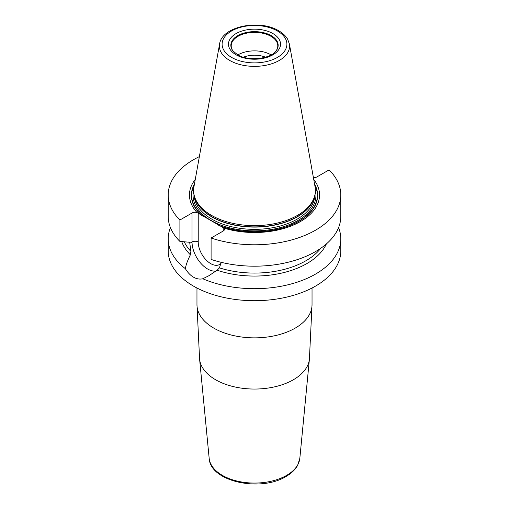 <?xml version="1.0" encoding="UTF-8"?>
<svg xmlns="http://www.w3.org/2000/svg" width="509" height="509" viewBox="0 0 509 509"><rect width="100%" height="100%" fill="white"/><g stroke="black" fill="none" stroke-linecap="round" stroke-linejoin="round"><path stroke-width="0.76" d="M338.568 227.612A86.301 49.825 180 0 1 340.801 238.867A86.301 49.825 180 0 1 293.139 283.418A86.301 49.825 180 0 1 202.798 278.76C199.725 279.479 196.62 278.945 193.477 277.163C190.366 275.337 187.675 272.519 185.403 268.714A86.301 49.825 180 0 1 168.199 238.867A86.301 49.825 180 0 1 170.432 227.612M340.801 238.867L340.801 250.88A86.301 49.825 180 0 1 287.528 296.912A86.301 49.825 180 0 1 193.477 286.109A86.301 49.825 180 0 1 168.199 250.88L168.199 238.867M199.363 156.626A86.301 49.825 0 0 0 168.199 194.953A86.301 49.825 0 0 0 179.906 220.015L179.906 241.419A86.301 49.825 0 0 1 168.199 216.363L168.199 194.953M340.801 194.953A86.301 49.825 0 0 1 297.523 238.148A86.301 49.825 0 0 1 211.095 238.021L211.095 259.425A86.301 49.825 0 0 0 297.523 259.552A86.301 49.825 0 0 0 340.801 216.363L340.801 194.953A86.301 49.825 0 0 0 329.094 169.898L316.973 176.89A4.384 2.532 180 0 1 313.404 177.616M185.403 268.714C185.753 265.482 187.414 260.837 190.379 254.799L190.907 251.389L189.666 242.271L179.906 241.419M179.906 220.015L192.027 213.017A4.384 2.532 180 0 1 196.996 212.52L224.075 228.153A4.384 2.532 180 0 1 224.494 229.235A4.384 2.532 180 0 1 223.216 231.022L211.095 238.021M224.075 228.153A65.057 37.558 0 0 0 299.095 222.299A65.057 37.558 0 0 0 313.729 179.422M195.271 179.422A65.057 37.558 0 0 0 196.996 212.52M221.141 262.313L219.468 267.874L217.108 270.228L208.9 275.713L202.798 278.76M190.379 254.799A74.231 42.858 180 0 1 181.688 241.533M326.358 243.951A74.231 42.858 180 0 1 217.108 270.228M211.445 215.339A60.889 35.153 180 0 1 194.712 197.142A60.889 35.153 180 0 1 193.935 186.854L219.589 44.009A35.102 20.265 180 0 0 229.68 60.431A35.102 20.265 0 0 0 269.592 64.395A35.102 20.265 0 0 0 289.411 44.009L315.065 186.854A60.889 35.153 180 0 1 314.288 197.142A60.889 35.153 180 0 1 272.34 224.094A60.889 35.153 180 0 1 211.445 215.339M233.071 51.091A23.287 13.444 180 0 1 231.213 45.823A23.287 13.444 180 0 1 245.586 33.403A23.287 13.444 180 0 1 270.966 36.317A23.287 13.444 0 0 1 277.787 45.823A23.287 13.444 0 0 1 275.929 51.091M271.125 54.902A23.287 13.444 0 0 0 270.966 54.813A23.287 13.444 180 0 0 237.875 54.902M243.487 57.193A19.177 11.071 180 0 1 265.513 57.193M196.964 304.643A57.536 33.219 0 0 0 232.486 335.329A57.536 33.219 0 0 0 295.182 328.133A57.536 33.219 180 0 0 312.036 304.643L309.415 359.061A54.997 31.755 180 0 1 293.388 379.746A54.997 31.755 0 0 1 234.878 386.961A54.997 31.755 0 0 1 199.585 359.061L196.964 304.643L196.964 288.018M299.833 458.31L297.638 465.328C295.22 469.692 291.358 473.408 286.045 476.469C260.831 492.279 210.115 481.769 209.167 458.31A45.403 26.213 0 0 0 238.301 481.342A45.403 26.213 0 0 0 286.605 475.387A45.403 26.213 180 0 0 299.833 458.31L309.415 359.061M189.991 243.162L192.027 241.985L192.027 213.017M221.033 263.299A17.669 10.205 60 0 1 207.029 260.856A17.669 10.205 60 0 1 198.224 241.985L198.224 213.163M198.224 241.985A4.384 2.532 0 0 0 192.027 241.985A22.052 12.731 60 0 0 200.152 262.485A22.052 12.731 60 0 0 216.064 271.004M223.216 227.593L223.216 231.022M219.5 225.716A63.148 36.457 0 0 0 292.63 224.431A63.148 36.457 0 0 0 314.575 184.137M194.425 184.137A63.148 36.457 0 0 0 201.939 215.581M194.266 185.009A62.868 36.298 0 0 0 203.021 216.236M218.412 225.124A62.868 36.298 0 0 0 291.275 224.838A62.868 36.298 0 0 0 314.734 185.009M188.839 241.947A72.602 41.916 0 0 0 189.997 243.302M184.226 241.686A72.602 41.916 0 0 0 190.907 251.389M219.468 267.874A72.602 41.916 0 0 0 320.778 248.271M193.611 190.671A61.436 35.471 180 0 0 211.057 220.486A61.436 35.471 0 0 0 281.751 227.192A61.436 35.471 0 0 0 315.389 190.671M194.171 195.246A60.342 34.835 180 0 0 211.833 219.144A60.342 34.835 0 0 0 277.004 226.829A60.342 34.835 0 0 0 314.829 195.246M314.117 197.638A60.342 34.835 0 0 1 273.212 225.392A60.342 34.835 0 0 1 211.833 216.904A60.342 34.835 180 0 1 194.883 197.638M194.712 197.142L195.214 198.644A60.38 34.86 180 0 0 211.808 216.688A60.38 34.86 0 0 0 272.194 225.366A60.38 34.86 0 0 0 313.786 198.644L314.288 197.142M231.595 57.409A32.391 18.699 180 0 1 231.595 30.96A32.391 18.699 180 0 1 277.405 30.96A32.391 18.699 0 0 1 277.405 57.409A32.391 18.699 0 0 1 231.595 57.409M236.093 54.813A26.029 15.028 0 0 0 272.907 54.813A26.029 15.028 0 0 0 272.907 33.562A26.029 15.028 0 0 0 236.093 33.562A26.029 15.028 0 0 0 236.093 54.813M276.094 50.881A23.656 13.654 0 0 0 271.227 35.649A23.656 13.654 180 0 0 241.088 34.052A23.656 13.654 180 0 0 232.906 50.881L237.468 54.673C248.112 61.602 270.947 58.898 276.094 50.881M312.036 288.018L312.036 304.643M209.167 458.31L199.585 359.061M289.411 44.009L287.579 39.098C285.651 35.853 282.711 33.091 278.773 30.826C259.736 18.992 221.892 26.182 219.589 44.009"/></g></svg>
